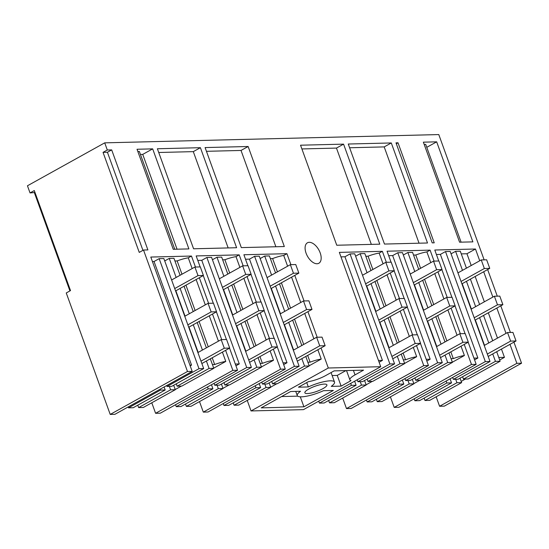 <?xml version="1.0" encoding="UTF-8"?>
<svg xmlns="http://www.w3.org/2000/svg" width="549" height="549" viewBox="0 0 549 549"><rect width="100%" height="100%" fill="white"/><g stroke="black" fill="none" stroke-linecap="round" stroke-linejoin="round"><path stroke-width="0.82" d="M155.593 413.301L160.294 413.191L237.559 370.259L232.858 370.376L155.593 413.301L151.785 402.781M232.858 370.376L225.612 350.344M221.727 339.618L212.47 314.042M208.586 303.322L199.328 277.746M195.451 267.027L191.477 256.047L188.273 257.831A15.626 3.623 160.1 0 0 177.169 260.926L174.925 260.981M213.719 368.139L225.783 361.434L222.407 352.122M218.44 341.155L209.272 315.819M205.299 304.86L196.13 279.523M192.164 268.564L188.273 257.831M181.39 386.098L175.227 389.522M187.483 371.495L192.184 371.385L114.919 414.31L110.219 414.426L187.483 371.495L143.515 250.028L147.894 249.919L111.68 149.891L107.302 149.994L104.715 142.85L438.781 134.574L484.136 259.869M34.999 192.493L30.037 192.925L34.299 190.558L70.512 290.593L66.251 292.96L110.219 414.426M34.415 192.816L69.922 290.915M104.715 142.85L27.45 185.782L30.037 192.925M513.926 342.151L521.55 363.218L444.285 406.15L439.584 406.267L436.153 396.776M464.228 344.429L471.481 364.461L476.175 364.344L398.91 407.276L394.209 407.392L390.401 396.865M416.506 345.609L423.753 365.641L428.453 365.524L351.182 408.456L346.488 408.573L342.679 398.046M321.055 347.977L328.309 368.008L380.731 366.711L303.46 409.636L251.037 410.94L247.228 400.413M273.333 349.157L280.587 369.189L285.281 369.072L208.016 412.004L203.315 412.121L199.507 401.594M192.184 371.385L150.797 257.056L191.477 256.047M237.559 370.259L229.557 348.148M226.428 339.502L216.416 311.853M213.287 303.206L203.274 275.557M200.145 266.91L196.171 255.93L239.199 254.866L243.173 265.84M269.449 338.438L260.192 312.861M256.314 302.135L247.057 276.566M285.281 369.072L277.279 346.968M274.15 338.321L264.138 310.665M261.008 302.025L251.003 274.37M247.867 265.723L243.9 254.75L286.921 253.686L290.895 264.659M317.178 337.251L307.92 311.681M304.036 300.955L294.779 275.378M380.731 366.711L339.344 252.382L382.372 251.318L386.345 262.292M412.622 334.89L403.364 309.313M399.48 298.587L390.222 273.018M428.453 365.524L420.452 343.42M417.322 334.773L407.31 307.117M404.181 298.471L394.168 270.822M391.039 262.175L387.066 251.202L430.093 250.138L434.067 261.111M460.343 333.703L451.086 308.126M447.209 297.407L437.944 271.83M476.175 364.344L468.173 342.233M465.044 333.586L455.032 305.937M451.902 297.29L441.89 269.641M438.761 260.995L434.787 250.021L475.468 249.013L479.73 260.782M521.55 363.218L516.856 363.335L509.98 344.34M506.006 333.38L496.838 308.044M492.872 297.084L483.696 271.748M487.642 269.552L497.277 296.165M500.784 305.848L510.419 332.468M436.668 141.834L423.368 142.164L459.582 242.198L472.881 241.869L436.668 141.834L426.765 147.338M384.478 244.058L427.506 242.987L391.293 142.96L348.272 144.023L384.478 244.058M205.1 147.571L241.313 247.606L284.334 246.542L248.127 146.508L205.1 147.571M137.03 149.259L152.677 148.868L188.89 248.903L173.244 249.294L137.03 149.259M343.571 144.14L300.543 145.204L336.757 245.238L379.784 244.175L343.571 144.14L336.468 148.086L371.33 244.38M193.584 248.786L236.612 247.723L200.406 147.688L157.378 148.758L193.584 248.786M305.8 244.566A11.721 6.499 -119.1 0 1 307.44 242.788A11.721 6.499 -119.1 0 1 317.706 248.093A11.721 6.499 -119.1 0 1 320.465 261.502A11.721 6.499 -119.1 0 1 318.825 263.28A11.721 6.499 -119.1 0 1 308.565 257.982A11.721 6.499 -119.1 0 1 305.8 244.566M395.994 142.843L432.207 242.871L434.232 242.823L398.018 142.788L395.994 142.843M190.187 365.86L191.546 365.106L154.043 261.502L159.155 258.661L163.856 258.545L203.686 368.578L171.727 386.338L167.033 386.455L166.704 385.542M164.721 260.933L169.257 258.407L173.951 258.291L180.099 275.269M154.043 261.502L152.423 261.544M177.169 260.926L181.98 274.219M185.946 285.185L195.121 310.521M199.088 321.481L208.256 346.817M212.23 357.776L214.673 364.536A15.626 3.623 160.1 0 1 225.783 361.434M212.429 364.591L214.673 364.536M111.68 149.891L107.419 152.258L103.04 152.361L139.254 252.396L143.515 250.028M103.04 152.361L107.302 149.994M107.419 152.258L142.932 250.358M174.754 249.253L139.35 151.462L137.84 151.503M152.677 148.868L142.733 154.393L140.434 154.454M142.733 154.393L177.053 249.198M159.155 258.661L198.992 368.695L167.033 386.455M198.992 368.695L203.686 368.578M176.263 383.813L177.128 386.201L209.087 368.448L206.397 361.016M202.43 350.056L193.262 324.72M189.288 313.754L180.12 288.417M176.154 277.458L169.257 258.407M209.087 368.448L213.787 368.331L210.342 358.826M206.376 347.86L197.208 322.524M193.234 311.564L184.066 286.228M213.787 368.331L181.829 386.084L177.128 386.201M191.546 365.106L189.927 365.147M169.353 386.393L170.595 389.831L175.296 389.715L143.337 407.475L138.636 407.591L137.772 405.203M175.296 389.715L173.676 385.254M160.164 389.172L160.5 390.085L165.194 389.968L164.11 386.976M170.595 389.831L138.636 407.591M165.194 389.968L133.235 407.722L128.541 407.838L128.212 406.926M160.5 390.085L128.541 407.838M280.587 369.189L203.315 412.121M239.886 267.384L236.001 256.644L239.199 254.866M243.852 278.343L253.027 303.679M256.994 314.639L266.162 339.975M270.129 350.935L273.505 360.254L261.441 366.952M229.118 384.918L222.949 388.342M235.94 365.778L239.275 363.925L201.764 260.315L206.877 257.474L211.578 257.364L251.408 367.398L219.449 385.151L214.755 385.268L214.048 383.319M212.442 259.746L216.979 257.227L221.679 257.11L227.821 274.081M236.001 256.644A15.626 3.623 160.1 0 0 224.891 259.746L222.647 259.801M201.764 260.315L197.798 260.418M224.891 259.746L229.702 273.038M233.668 283.998L242.843 309.334M246.81 320.293L255.985 345.63M259.952 356.596L262.395 363.349A15.626 3.623 160.1 0 1 273.505 360.254M260.157 363.404L262.395 363.349M158.73 152.492L193.303 151.634L200.406 147.688M193.303 151.634L228.158 247.928M206.877 257.474L246.714 367.514L214.755 385.268M246.714 367.514L251.408 367.398M223.992 382.632L224.857 385.021L256.808 367.26L254.118 359.835M250.152 348.869L240.984 323.533M237.017 312.573L227.842 287.237M223.875 276.277L216.979 257.227M256.808 367.26L261.509 367.151L258.064 357.639M254.098 346.68L244.929 321.343M240.963 310.384L231.788 285.048M261.509 367.151L229.551 384.904L224.857 385.021M239.275 363.925L235.301 364.021M217.075 385.213L218.317 388.651L223.018 388.534L191.059 406.287L186.365 406.404L185.5 404.016M223.018 388.534L221.405 384.074M207.515 386.949L208.222 388.898L212.916 388.781L211.461 384.76M208.222 388.898L176.263 406.658L175.556 404.709M218.317 388.651L186.365 406.404M212.916 388.781L180.957 406.541L176.263 406.658M328.309 368.008L251.037 410.94M287.607 266.196L283.723 255.463L286.921 253.686M291.574 277.156L300.749 302.492M304.716 313.458L313.884 338.795M317.857 349.754L321.227 359.067L309.162 365.771M276.84 383.73L270.671 387.162M303.913 406.809L333.339 390.456L323.457 390.703A19.805 4.598 160.1 0 1 297.263 395.568A19.805 4.598 160.1 0 1 300.523 391.272L290.641 391.519L261.221 407.866L303.913 406.809L300.296 396.81M331.246 386.372A19.805 4.598 160.1 0 0 334.513 382.083A19.805 4.598 160.1 0 0 308.312 386.942L298.43 387.189L308.332 381.685A15.207 3.527 160.1 0 0 325.598 375.612L334.121 370.877L363.555 370.15L355.031 374.885A15.207 3.527 160.1 0 0 349.878 379.833A15.207 3.527 160.1 0 0 351.031 380.629L341.128 386.132L331.246 386.372M324.404 384.087A11.721 2.718 160.1 0 0 311.708 387.573A11.721 2.718 160.1 0 0 304.867 392.81A11.721 2.718 160.1 0 0 307.365 393.558A11.721 2.718 160.1 0 0 320.06 390.071A11.721 2.718 160.1 0 0 326.902 384.835A11.721 2.718 160.1 0 0 324.404 384.087M283.661 364.591L286.997 362.738L249.493 259.135L254.606 256.294L259.3 256.177L299.136 366.217L267.178 383.971L262.477 384.087L261.77 382.138M260.164 258.565L264.7 256.047L269.401 255.93L275.543 272.901M283.723 255.463A15.626 3.623 160.1 0 0 272.613 258.565L270.376 258.62M249.493 259.135L245.52 259.231M272.613 258.565L277.423 271.858M281.397 282.817L290.565 308.154M294.532 319.113L303.707 344.449M307.673 355.409L310.116 362.168A15.626 3.623 160.1 0 1 321.227 359.067M307.879 362.223L310.116 362.168M206.451 151.311L241.025 150.453L248.127 146.508M241.025 150.453L275.879 246.748M254.606 256.294L294.436 366.334L262.477 384.087M294.436 366.334L299.136 366.217M271.714 381.452L272.579 383.84L304.537 366.08L301.847 358.648M297.874 347.689L288.705 322.352M284.739 311.393L275.564 286.056M271.597 275.09L264.7 256.047M304.537 366.08L309.231 365.963L305.793 356.459M301.82 345.493L292.651 320.163M288.685 309.197L279.51 283.86M309.231 365.963L277.272 383.724L272.579 383.84M286.997 362.738L283.023 362.841M264.796 384.032L266.045 387.47L270.739 387.354L238.781 405.107L234.087 405.224L233.222 402.836M270.739 387.354L269.127 382.886M255.237 385.769L255.944 387.718L260.645 387.601L259.183 383.573M255.944 387.718L223.985 405.471L223.278 403.522M266.045 387.47L234.087 405.224M260.645 387.601L228.686 405.361L223.985 405.471M281.589 396.55L297.716 396.145M345.932 370.589L337.244 375.413L332.138 375.537M341.128 386.132L337.244 375.413M306.733 382.578L308.312 386.942M471.481 364.461L394.209 407.392M430.78 262.648L426.889 251.916L430.093 250.138M434.746 273.608L443.915 298.944M447.888 309.911L457.056 335.247M461.023 346.206L464.399 355.519L452.335 362.223M420.006 380.183L413.843 383.607M426.827 361.043L430.162 359.19L392.659 255.587L397.771 252.746L402.472 252.629L442.302 362.669L410.343 380.423L405.649 380.539L404.942 378.59M403.337 255.017L407.873 252.499L412.567 252.382L418.715 269.353M426.889 251.916A15.626 3.623 160.1 0 0 415.785 255.017L413.541 255.072M392.659 255.587L388.692 255.683M415.785 255.017L420.596 268.303M424.562 279.269L433.737 304.606M437.704 315.565L446.872 340.902M450.846 351.861L453.289 358.621A15.626 3.623 160.1 0 1 464.399 355.519M451.052 358.675L453.289 358.621M423.753 365.641L346.488 408.573M349.624 147.763L384.197 146.906L391.293 142.96M384.197 146.906L419.052 243.2M397.771 252.746L437.608 362.786L405.649 380.539M437.608 362.786L442.302 362.669M414.886 377.904L415.744 380.285L447.703 362.532L445.013 355.1M441.046 344.141L431.878 318.804M427.904 307.845L418.736 282.509M414.769 271.542L407.873 252.499M447.703 362.532L452.403 362.415L448.958 352.911M444.992 341.945L435.824 316.608M431.85 305.649L422.682 280.313M452.403 362.415L420.445 380.176L415.744 380.285M430.162 359.19L426.196 359.293M407.969 380.484L409.211 383.916L413.912 383.806L381.953 401.559L377.252 401.676L376.394 399.288M413.912 383.806L412.292 379.338M398.409 382.221L399.116 384.17L403.81 384.053L402.355 380.025M399.116 384.17L367.157 401.923L366.451 399.974M409.211 383.916L377.252 401.676M403.81 384.053L371.851 401.806L367.157 401.923M383.058 263.829L379.167 253.096L382.372 251.318M387.024 274.795L396.193 300.131M400.159 311.091L409.334 336.427M413.301 347.387L416.67 356.706L404.606 363.404M372.284 381.363L366.114 384.794M379.105 362.23L382.44 360.377L344.937 256.767L350.049 253.926L354.75 253.81L394.58 363.85L362.621 381.603L357.927 381.72L357.221 379.771M355.615 256.198L360.151 253.679L364.845 253.563L370.994 270.533M379.167 253.096A15.626 3.623 160.1 0 0 368.063 256.198L365.819 256.253M344.937 256.767L340.97 256.87M368.063 256.198L372.874 269.49M376.84 280.45L386.009 305.786M389.982 316.746L399.15 342.082M403.117 353.048L405.567 359.801A15.626 3.623 160.1 0 1 416.67 356.706M403.323 359.856L405.567 359.801M301.902 148.944L336.468 148.086M350.049 253.926L389.886 363.966L357.927 381.72M389.886 363.966L394.58 363.85M367.157 379.084L368.022 381.473L399.981 363.713L397.291 356.287M393.324 345.321L384.149 319.985M380.183 309.025L371.014 283.689M367.048 272.729L360.151 253.679M399.981 363.713L404.682 363.596L401.237 354.091M397.27 343.132L388.095 317.796M384.128 306.829L374.96 281.5M404.682 363.596L372.723 381.356L368.022 381.473M382.44 360.377L378.474 360.473M360.247 381.665L361.489 385.103L366.19 384.986L334.231 402.74L329.53 402.856L328.666 400.468M366.19 384.986L364.57 380.526M350.687 383.401L351.394 385.35L356.088 385.233L354.633 381.212M351.394 385.35L319.436 403.11L318.729 401.154M361.489 385.103L329.53 402.856M356.088 385.233L324.13 402.993L319.436 403.11M473.917 358.106L477.891 358.01L474.556 359.863M477.891 358.01L440.38 254.407L445.5 251.566L450.194 251.449L490.024 361.482L458.072 379.242L453.371 379.359L452.664 377.403M451.058 253.837L455.595 251.312L460.295 251.195L466.437 268.166M471.207 265.517L466.945 253.748L461.27 253.885M466.945 253.748L475.468 249.013M440.38 254.407L436.414 254.503M516.856 363.335L439.584 406.267M499.679 360L504.449 357.351L501.457 349.075M497.49 338.115L488.315 312.779M484.348 301.82L475.173 276.483M465.38 379.057L461.187 381.39M446.131 381.033L446.838 382.989L414.879 400.743L414.172 398.794M424.981 400.496L456.94 382.735L461.634 382.619L429.675 400.379L424.981 400.496L424.116 398.107M461.634 382.619L460.021 378.158M456.94 382.735L455.691 379.297M446.838 382.989L451.532 382.873L450.077 378.844M451.532 382.873L419.58 400.626L414.879 400.743M445.5 251.566L485.33 361.599L453.371 379.359M462.608 376.717L463.473 379.105L468.167 378.988L500.125 361.235L496.687 351.724M485.33 361.599L490.024 361.482M492.741 353.92L495.431 361.352L463.473 379.105M488.768 342.96L479.6 317.624M475.633 306.658L466.458 281.321M462.491 270.362L455.595 251.312M492.714 340.764L483.545 315.428M479.579 304.469L470.404 279.132M495.431 361.352L500.125 361.235M504.449 357.351L498.773 357.495M396.316 143.735L398.018 142.788M461.091 242.157L425.695 144.366L424.185 144.408M200.996 361.146L224.294 348.21L221.185 339.632L226.586 339.502L229.695 348.073L201.86 363.534M197.894 352.575L221.185 339.632M187.854 324.85L211.152 311.907L208.05 303.336L213.451 303.199L216.553 311.777L189 327.087L198.168 352.424M184.752 316.279L208.05 303.336M171.611 279.976L194.909 267.04L198.011 275.612L174.719 288.554M194.909 267.04L200.31 266.903L203.411 275.474L175.858 290.785L185.027 316.121M224.294 348.21L229.695 348.073M211.152 311.907L216.553 311.777M198.011 275.612L203.411 275.474M248.718 359.966L272.016 347.023L268.907 338.452L274.315 338.314L277.417 346.893L249.582 362.354M245.616 351.394L268.907 338.452M235.583 323.67L258.874 310.727L255.772 302.149L261.173 302.019L264.275 310.59L236.722 325.9L245.89 351.236M232.474 315.092L255.772 302.149M219.339 278.796L242.631 265.853L245.732 274.431L222.441 287.374M242.631 265.853L248.031 265.723L251.133 274.294L223.58 289.604L232.755 314.941M272.016 347.023L277.417 346.893M258.874 310.727L264.275 310.59M245.732 274.431L251.133 274.294M296.446 358.785L319.738 345.843L316.636 337.264L322.037 337.134L325.138 345.705L297.311 361.173M293.338 350.207L316.636 337.264M283.305 322.483L306.596 309.547L303.494 300.969L308.895 300.838L311.997 309.41L284.444 324.72L293.619 350.056M280.203 313.911L303.494 300.969M267.061 277.616L290.352 264.673L293.461 273.244L270.163 286.187M290.352 264.673L295.753 264.536L298.862 273.114L271.302 288.424L280.477 313.76M319.738 345.843L325.138 345.705M306.596 309.547L311.997 309.41M293.461 273.244L298.862 273.114M487.334 354.05L510.632 341.107L507.53 332.536L512.931 332.399L516.033 340.977L488.198 356.438M484.232 345.479L507.53 332.536M474.199 317.754L497.49 304.812L494.388 296.24L499.789 296.103L502.891 304.681L475.338 319.992L484.506 345.328M471.09 309.183L494.388 296.24M457.955 272.88L481.247 259.938L484.348 268.516L461.057 281.459M481.247 259.938L486.647 259.807L489.756 268.379L462.196 283.689L471.371 309.025M510.632 341.107L516.033 340.977M497.49 304.812L502.891 304.681M484.348 268.516L489.756 268.379M439.612 355.237L462.91 342.295L459.801 333.717L465.202 333.586L468.311 342.157L440.476 357.625M436.51 346.659L459.801 333.717M426.477 318.935L449.768 305.992L446.666 297.421L452.067 297.29L455.169 305.862L427.616 321.172L436.784 346.508M423.368 310.363L446.666 297.421M410.233 274.068L433.525 261.125L436.627 269.696L413.335 282.639M433.525 261.125L438.926 260.988L442.027 269.566L414.474 284.876L423.65 310.212M462.91 342.295L468.311 342.157M449.768 305.992L455.169 305.862M436.627 269.696L442.027 269.566M391.89 356.418L415.181 343.475L412.079 334.904L417.48 334.766L420.589 343.345L392.755 358.806M388.788 347.846L412.079 334.904M378.748 320.122L402.046 307.179L398.938 298.601L404.345 298.471L407.447 307.042L379.894 322.352L389.063 347.689M375.646 311.544L398.938 298.601M362.505 275.248L385.803 262.305L388.905 270.883L365.613 283.819M385.803 262.305L391.204 262.175L394.306 270.746L366.753 286.056L375.921 311.393M415.181 343.475L420.589 343.345M402.046 307.179L407.447 307.042M388.905 270.883L394.306 270.746M355.031 374.885L353.412 370.403M295.746 391.389L297.263 395.568M346.522 370.575L349.878 379.833M331.068 372.572L334.513 382.083"/></g></svg>
